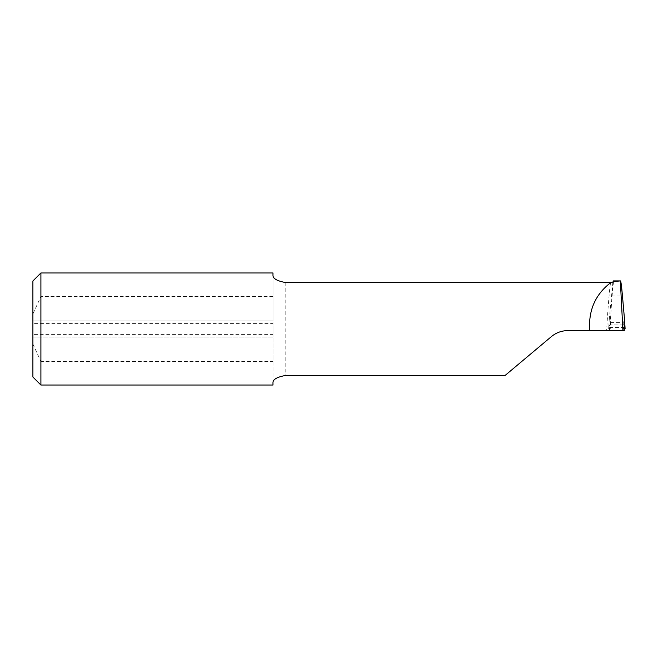 <?xml version="1.0" encoding="UTF-8"?>
<svg xmlns="http://www.w3.org/2000/svg" width="658" height="658" viewBox="0 0 658 658"><rect width="100%" height="100%" fill="white"/><g stroke="black" fill="none" stroke-linecap="round" stroke-linejoin="round"><path stroke-width="0.49" stroke-dasharray="3.29 2.47" d="M272.98 272.98L272.98 320.997L32.9 320.997L272.98 320.997L272.98 323.399L32.9 323.399L32.9 280.982M272.98 296.487L40.903 296.487L32.9 314.006M32.9 377.018L32.9 337.003L272.98 337.003L32.9 337.003L32.9 334.601L272.98 334.601L272.98 361.513L40.903 361.513L40.903 385.02M32.9 343.994L40.903 361.513M32.9 334.601L32.9 323.399M272.98 334.601L272.98 323.399M40.903 272.98L40.903 296.487M272.98 361.513L272.98 385.02M612.886 282.159L609.176 320.471L610.632 322.601L610.254 329L608.683 328.696L609.637 324.929L624.146 324.929M624.129 324.978L609.621 324.978L609.472 330.604L624.31 330.604M613.552 281.385C612.54 288.13 610.846 310.716 609.851 330.604L609.472 330.604M272.98 382.734L272.98 275.266M505.138 375.414L551.404 336.592C556.191 332.66 561.677 330.661 567.862 330.604L606.643 330.604C607.704 310.453 609.612 287.291 610.608 282.586M613.552 281.468C612.327 290.992 611.093 307.368 609.851 330.604L606.643 330.604M610.632 322.601L623.151 322.601L624.606 320.471M609.176 320.471L608.683 328.704L609.176 320.471M610.254 329L623.537 329L623.151 322.601M624.236 328.967L623.537 329M285.786 282.586L285.786 375.414M611.397 295.088L622.386 295.088M609.621 327.413L624.171 327.413"/><path stroke-width="0.99" d="M610.805 282.578C595.325 294.406 588.293 310.42 589.724 330.604L567.862 330.604C561.652 330.67 556.166 332.668 551.404 336.592L505.138 375.414L285.786 375.414C277.1 376.985 272.831 379.427 272.98 382.734L272.98 385.02L40.903 385.02L40.903 272.98L272.98 272.98L272.98 275.266C272.831 278.581 277.1 281.015 285.786 282.586L610.608 282.586L613.034 282.027L613.338 280.9L612.886 282.159M624.615 320.619L622.386 295.088C621.497 285.087 620.823 280.39 620.346 280.991L622.912 330.604L624.31 330.604L624.171 324.978L625.1 328.696L623.537 329M613.338 280.9L620.445 280.9L613.527 281.575M40.903 272.98L32.9 280.982L32.9 377.018L40.903 385.02M589.724 330.604L622.912 330.604M624.606 320.471L625.1 328.696L624.615 320.545"/></g></svg>
